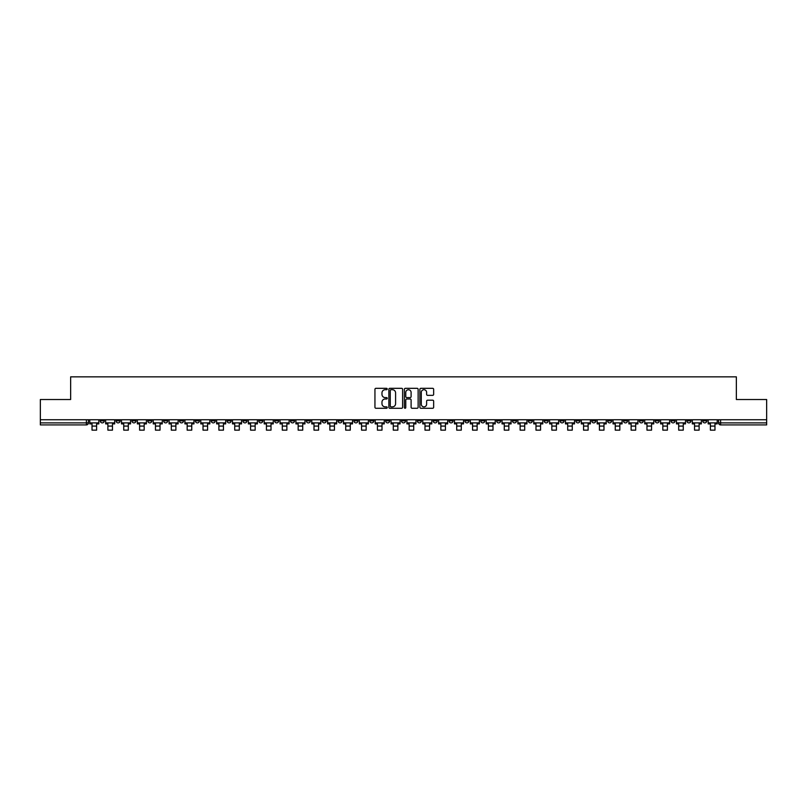 <?xml version="1.0" encoding="UTF-8"?>
<svg xmlns="http://www.w3.org/2000/svg" width="807" height="807" viewBox="0 0 807 807"><rect width="100%" height="100%" fill="white"/><g stroke="black" fill="none" stroke-linecap="round" stroke-linejoin="round"><path stroke-width="1.21" d="M387.239 389.014A0.696 0.696 0 0 0 386.543 388.318L375.941 388.318A0.999 0.999 0 0 0 374.942 389.317L374.942 407.273A0.999 0.999 0 0 0 375.941 408.271L386.543 408.271A0.696 0.696 0 0 0 387.239 407.565A0.696 0.696 0 0 0 386.543 406.869L385.171 406.869A3.188 3.188 0 0 1 381.973 403.682L381.973 402.179A3.188 3.188 0 0 1 385.171 398.991L386.543 398.991A0.696 0.696 0 0 0 387.239 398.295A0.696 0.696 0 0 0 386.543 397.589L385.171 397.589A3.188 3.188 0 0 1 381.973 394.401L381.973 392.908A3.188 3.188 0 0 1 385.171 389.71L386.543 389.71A0.696 0.696 0 0 0 387.239 389.014M623.448 419.741L623.448 420.851L627.513 420.851A2.038 2.038 0 0 1 625.475 422.888A2.038 2.038 0 0 1 623.448 420.851L623.448 419.741M528.313 419.741L528.313 420.851L532.378 420.851A2.038 2.038 0 0 1 530.34 422.888A2.038 2.038 0 0 1 528.313 420.851L528.313 419.741M512.455 419.741L512.455 420.851L516.52 420.851A2.038 2.038 0 0 1 514.493 422.888A2.038 2.038 0 0 1 512.455 420.851L512.455 419.741M417.32 419.741L417.32 420.851L421.385 420.851A2.038 2.038 0 0 1 419.358 422.888A2.038 2.038 0 0 1 417.32 420.851L417.32 419.741M401.462 419.741L401.462 420.851L405.538 420.851A2.038 2.038 0 0 1 403.5 422.888A2.038 2.038 0 0 1 401.462 420.851L401.462 419.741M385.615 419.741L385.615 420.851L389.68 420.851A2.038 2.038 0 0 1 387.642 422.888A2.038 2.038 0 0 1 385.615 420.851L385.615 419.741M353.9 419.741L353.9 420.851L357.965 420.851A2.038 2.038 0 0 1 355.937 422.888A2.038 2.038 0 0 1 353.9 420.851L353.9 419.741M322.195 420.851L322.195 419.741L322.195 420.851A2.038 2.038 0 0 0 324.222 422.888A2.038 2.038 0 0 1 322.195 420.851L326.26 420.851A2.038 2.038 0 0 1 324.222 422.888A2.038 2.038 0 0 0 326.26 420.851L326.26 419.741L326.26 420.851M306.337 420.851L306.337 419.741L306.337 420.851A2.038 2.038 0 0 0 308.365 422.888A2.038 2.038 0 0 1 306.337 420.851L310.402 420.851A2.038 2.038 0 0 1 308.365 422.888M290.48 420.851L290.48 419.741L290.48 420.851A2.038 2.038 0 0 0 292.507 422.888A2.038 2.038 0 0 1 290.48 420.851L294.545 420.851A2.038 2.038 0 0 1 292.507 422.888A2.038 2.038 0 0 0 294.545 420.851L294.545 419.741L294.545 420.851M274.622 419.741L274.622 420.851L278.687 420.851A2.038 2.038 0 0 1 276.66 422.888A2.038 2.038 0 0 1 274.622 420.851L274.622 419.741M258.765 419.741L258.765 420.851L262.83 420.851A2.038 2.038 0 0 1 260.802 422.888A2.038 2.038 0 0 1 258.765 420.851L258.765 419.741M242.917 419.741L242.917 420.851L246.982 420.851A2.038 2.038 0 0 1 244.945 422.888A2.038 2.038 0 0 1 242.917 420.851L242.917 419.741M227.06 420.851L227.06 419.741L227.06 420.851A2.038 2.038 0 0 0 229.087 422.888A2.038 2.038 0 0 1 227.06 420.851L231.125 420.851A2.038 2.038 0 0 1 229.087 422.888M195.344 420.851L195.344 419.741L195.344 420.851A2.038 2.038 0 0 0 197.382 422.888A2.038 2.038 0 0 1 195.344 420.851L199.41 420.851A2.038 2.038 0 0 1 197.382 422.888A2.038 2.038 0 0 0 199.41 420.851L199.41 419.741L199.41 420.851M179.487 420.851L179.487 419.741L179.487 420.851A2.038 2.038 0 0 0 181.525 422.888A2.038 2.038 0 0 1 179.487 420.851L183.552 420.851A2.038 2.038 0 0 1 181.525 422.888A2.038 2.038 0 0 0 183.552 420.851L183.552 419.741L183.552 420.851M163.639 420.851L163.639 419.741L163.639 420.851A2.038 2.038 0 0 0 165.667 422.888A2.038 2.038 0 0 1 163.639 420.851L167.705 420.851A2.038 2.038 0 0 1 165.667 422.888A2.038 2.038 0 0 0 167.705 420.851L167.705 419.741L167.705 420.851M147.782 420.851L147.782 419.741L147.782 420.851A2.038 2.038 0 0 0 149.809 422.888A2.038 2.038 0 0 1 147.782 420.851L151.847 420.851A2.038 2.038 0 0 1 149.809 422.888M131.924 420.851L131.924 419.741L131.924 420.851A2.038 2.038 0 0 0 133.962 422.888A2.038 2.038 0 0 1 131.924 420.851L135.99 420.851A2.038 2.038 0 0 1 133.962 422.888A2.038 2.038 0 0 0 135.99 420.851L135.99 419.741L135.99 420.851M116.067 420.851L116.067 419.741L116.067 420.851A2.038 2.038 0 0 0 118.104 422.888A2.038 2.038 0 0 1 116.067 420.851L120.132 420.851A2.038 2.038 0 0 1 118.104 422.888A2.038 2.038 0 0 0 120.132 420.851L120.132 419.741L120.132 420.851M432.653 395.349A0.999 0.999 0 0 0 433.652 394.351L433.652 389.317A0.999 0.999 0 0 0 432.653 388.318L420.881 388.318A0.999 0.999 0 0 0 419.882 389.317L419.882 407.273A0.999 0.999 0 0 0 420.881 408.271L432.653 408.271A0.999 0.999 0 0 0 433.652 407.273L433.652 401.18A0.999 0.999 0 0 0 432.653 400.191L427.619 400.191A0.999 0.999 0 0 0 426.621 401.18L426.621 404.206A2.673 2.673 0 0 1 423.947 406.869A2.673 2.673 0 0 1 421.284 404.206L421.284 392.384A2.673 2.673 0 0 1 423.947 389.71A2.673 2.673 0 0 1 426.621 392.384L426.621 394.351A0.999 0.999 0 0 0 427.619 395.349L432.653 395.349M40.35 419.741L40.35 399.515L70.643 399.515L70.643 376.849L736.357 376.849L736.357 399.515L766.65 399.515L766.65 419.741L40.35 419.741L40.35 422.888L88.427 422.888L88.427 419.741L88.427 422.888A2.038 2.038 0 0 1 86.389 424.916L40.35 424.916L40.35 422.888M402.622 389.317A0.999 0.999 0 0 0 401.634 388.318L389.862 388.318A0.999 0.999 0 0 0 388.863 389.317L388.863 407.273A0.999 0.999 0 0 0 389.862 408.271L401.634 408.271A0.999 0.999 0 0 0 402.622 407.273L402.622 389.317M405.366 388.318L417.138 388.318A0.999 0.999 0 0 1 418.137 389.317L418.137 407.273A0.999 0.999 0 0 1 417.138 408.271L412.105 408.271A0.999 0.999 0 0 1 411.106 407.273L411.106 399.99A0.999 0.999 0 0 0 410.107 398.991L406.768 398.991A0.999 0.999 0 0 0 405.77 399.99L405.77 407.565A0.696 0.696 0 0 1 405.074 408.271A0.696 0.696 0 0 1 404.378 407.565L404.378 389.317A0.999 0.999 0 0 1 405.366 388.318M718.573 419.741L718.573 422.888L766.65 422.888L766.65 424.916L720.611 424.916A2.038 2.038 0 0 1 718.573 422.888A2.038 2.038 0 0 0 720.611 424.916L720.611 419.741M766.65 419.741L766.65 422.888M706.781 420.851L706.781 419.741L706.781 420.851A2.038 2.038 0 0 1 704.753 422.888A2.038 2.038 0 0 1 702.715 420.851L706.781 420.851A2.038 2.038 0 0 1 704.753 422.888M702.715 419.741L702.715 420.851M690.933 419.741L690.933 420.851A2.038 2.038 0 0 1 688.896 422.888A2.038 2.038 0 0 1 686.868 420.851A2.038 2.038 0 0 0 688.896 422.888M686.868 419.741L686.868 420.851L690.933 420.851M675.076 419.741L675.076 420.851A2.038 2.038 0 0 1 673.038 422.888A2.038 2.038 0 0 1 671.01 420.851L675.076 420.851A2.038 2.038 0 0 1 673.038 422.888M671.01 419.741L671.01 420.851M659.218 419.741L659.218 420.851A2.038 2.038 0 0 1 657.191 422.888A2.038 2.038 0 0 1 655.153 420.851A2.038 2.038 0 0 0 657.191 422.888M655.153 419.741L655.153 420.851L659.218 420.851M643.361 419.741L643.361 420.851A2.038 2.038 0 0 1 641.333 422.888A2.038 2.038 0 0 1 639.295 420.851L643.361 420.851M639.295 419.741L639.295 420.851M627.513 419.741L627.513 420.851A2.038 2.038 0 0 1 625.475 422.888M611.656 419.741L611.656 420.851A2.038 2.038 0 0 1 609.618 422.888A2.038 2.038 0 0 1 607.59 420.851L611.656 420.851M607.59 419.741L607.59 420.851M595.798 419.741L595.798 420.851A2.038 2.038 0 0 1 593.76 422.888A2.038 2.038 0 0 1 591.733 420.851L595.798 420.851M591.733 419.741L591.733 420.851M579.94 419.741L579.94 420.851A2.038 2.038 0 0 1 577.913 422.888A2.038 2.038 0 0 1 575.875 420.851A2.038 2.038 0 0 0 577.913 422.888M575.875 419.741L575.875 420.851L579.94 420.851M564.083 419.741L564.083 420.851A2.038 2.038 0 0 1 562.055 422.888A2.038 2.038 0 0 1 560.018 420.851L564.083 420.851M560.018 419.741L560.018 420.851M548.235 419.741L548.235 420.851A2.038 2.038 0 0 1 546.198 422.888A2.038 2.038 0 0 1 544.17 420.851L548.235 420.851M544.17 419.741L544.17 420.851M532.378 419.741L532.378 420.851M516.52 419.741L516.52 420.851L516.52 419.741M500.663 419.741L500.663 420.851A2.038 2.038 0 0 1 498.635 422.888A2.038 2.038 0 0 1 496.598 420.851L500.663 420.851M496.598 419.741L496.598 420.851M484.805 419.741L484.805 420.851A2.038 2.038 0 0 1 482.778 422.888A2.038 2.038 0 0 1 480.74 420.851L484.805 420.851M480.74 419.741L480.74 420.851M468.958 419.741L468.958 420.851A2.038 2.038 0 0 1 466.92 422.888A2.038 2.038 0 0 1 464.893 420.851L468.958 420.851M464.893 419.741L464.893 420.851M453.1 419.741L453.1 420.851A2.038 2.038 0 0 1 451.063 422.888A2.038 2.038 0 0 1 449.035 420.851L453.1 420.851M449.035 419.741L449.035 420.851M437.243 419.741L437.243 420.851A2.038 2.038 0 0 1 435.215 422.888A2.038 2.038 0 0 1 433.177 420.851L437.243 420.851M433.177 419.741L433.177 420.851M421.385 419.741L421.385 420.851A2.038 2.038 0 0 1 419.358 422.888M405.538 419.741L405.538 420.851M389.68 420.851L389.68 419.741L389.68 420.851A2.038 2.038 0 0 1 387.642 422.888M373.823 419.741L373.823 420.851A2.038 2.038 0 0 1 371.785 422.888A2.038 2.038 0 0 1 369.757 420.851A2.038 2.038 0 0 0 371.785 422.888A2.038 2.038 0 0 0 373.823 420.851L369.757 420.851L369.757 419.741M357.965 420.851L357.965 419.741L357.965 420.851A2.038 2.038 0 0 1 355.937 422.888M342.107 419.741L342.107 420.851A2.038 2.038 0 0 1 340.08 422.888A2.038 2.038 0 0 1 338.042 420.851A2.038 2.038 0 0 0 340.08 422.888M338.042 419.741L338.042 420.851L342.107 420.851M310.402 419.741L310.402 420.851L310.402 419.741M278.687 420.851L278.687 419.741L278.687 420.851A2.038 2.038 0 0 1 276.66 422.888M262.83 420.851L262.83 419.741L262.83 420.851A2.038 2.038 0 0 1 260.802 422.888M246.982 420.851L246.982 419.741L246.982 420.851A2.038 2.038 0 0 1 244.945 422.888M231.125 419.741L231.125 420.851L231.125 419.741M215.267 420.851L215.267 419.741L215.267 420.851A2.038 2.038 0 0 1 213.24 422.888A2.038 2.038 0 0 1 211.202 420.851L215.267 420.851A2.038 2.038 0 0 1 213.24 422.888M211.202 419.741L211.202 420.851M151.847 419.741L151.847 420.851L151.847 419.741M104.285 419.741L104.285 420.851A2.038 2.038 0 0 1 102.247 422.888A2.038 2.038 0 0 1 100.219 420.851A2.038 2.038 0 0 0 102.247 422.888A2.038 2.038 0 0 0 104.285 420.851L104.285 419.741M100.219 419.741L100.219 420.851L104.285 420.851M86.389 419.741L86.389 424.916A2.038 2.038 0 0 0 88.427 422.888M390.951 389.71A0.696 0.696 0 0 0 390.255 390.406L390.255 406.173A0.696 0.696 0 0 0 390.951 406.869L392.404 406.869A3.188 3.188 0 0 0 395.591 403.682L395.591 392.908A3.188 3.188 0 0 0 392.404 389.71L390.951 389.71M411.106 392.434A2.673 2.673 0 0 0 408.443 389.761A2.673 2.673 0 0 0 405.77 392.434L405.77 396.59A0.999 0.999 0 0 0 406.768 397.589L410.107 397.589A0.999 0.999 0 0 0 411.106 396.59L411.106 392.434M89.799 422.888L98.837 422.888L98.837 423.907L96.608 423.907L96.608 430.151L92.028 430.151L92.028 423.907L89.799 423.907L89.799 419.741M98.837 422.888L98.837 419.741M105.656 422.888L114.695 422.888L114.695 423.907L112.466 423.907L112.466 430.151L107.886 430.151L107.886 423.907L105.656 423.907L105.656 419.741M114.695 422.888L114.695 419.741M121.504 422.888L130.552 422.888L130.552 423.907L128.313 423.907L128.313 430.151L123.743 430.151L123.743 423.907L121.504 423.907L121.504 419.741M130.552 422.888L130.552 419.741M137.361 422.888L146.41 422.888L146.41 423.907L144.171 423.907L144.171 430.151L139.601 430.151L139.601 423.907L137.361 423.907L137.361 419.741M146.41 422.888L146.41 419.741M153.219 422.888L162.268 422.888L162.268 423.907L160.028 423.907L160.028 430.151L155.458 430.151L155.458 423.907L153.219 423.907L153.219 419.741M162.268 422.888L162.268 419.741M169.077 422.888L178.115 422.888L178.115 423.907L175.886 423.907L175.886 430.151L171.306 430.151L171.306 423.907L169.077 423.907L169.077 419.741M178.115 422.888L178.115 419.741M184.924 422.888L193.973 422.888L193.973 423.907L191.743 423.907L191.743 430.151L187.163 430.151L187.163 423.907L184.924 423.907L184.924 419.741M193.973 422.888L193.973 419.741M200.782 422.888L209.83 422.888L209.83 423.907L207.591 423.907L207.591 430.151L203.021 430.151L203.021 423.907L200.782 423.907L200.782 419.741M209.83 422.888L209.83 419.741M216.639 422.888L225.688 422.888L225.688 423.907L223.448 423.907L223.448 430.151L218.879 430.151L218.879 423.907L216.639 423.907L216.639 419.741M225.688 422.888L225.688 419.741M232.497 422.888L241.545 422.888L241.545 423.907L239.306 423.907L239.306 430.151L234.736 430.151L234.736 423.907L232.497 423.907L232.497 419.741M241.545 422.888L241.545 419.741M248.354 422.888L257.393 422.888L257.393 423.907L255.163 423.907L255.163 430.151L250.584 430.151L250.584 423.907L248.354 423.907L248.354 419.741M257.393 422.888L257.393 419.741M264.202 422.888L273.25 422.888L273.25 423.907L271.011 423.907L271.011 430.151L266.441 430.151L266.441 423.907L264.202 423.907L264.202 419.741M273.25 422.888L273.25 419.741M280.059 422.888L289.108 422.888L289.108 423.907L286.868 423.907L286.868 430.151L282.299 430.151L282.299 423.907L280.059 423.907L280.059 419.741M289.108 422.888L289.108 419.741M295.917 422.888L304.965 422.888L304.965 423.907L302.726 423.907L302.726 430.151L298.156 430.151L298.156 423.907L295.917 423.907L295.917 419.741M304.965 422.888L304.965 419.741M311.774 422.888L320.823 422.888L320.823 423.907L318.583 423.907L318.583 430.151L314.004 430.151L314.004 423.907L311.774 423.907L311.774 419.741M320.823 422.888L320.823 419.741M327.632 422.888L336.67 422.888L336.67 423.907L334.441 423.907L334.441 430.151L329.861 430.151L329.861 423.907L327.632 423.907L327.632 419.741M336.67 422.888L336.67 419.741M343.479 422.888L352.528 422.888L352.528 423.907L350.288 423.907L350.288 430.151L345.719 430.151L345.719 423.907L343.479 423.907L343.479 419.741M352.528 422.888L352.528 419.741M359.337 422.888L368.385 422.888L368.385 423.907L366.146 423.907L366.146 430.151L361.576 430.151L361.576 423.907L359.337 423.907L359.337 419.741M368.385 422.888L368.385 419.741M375.194 422.888L384.243 422.888L384.243 423.907L382.004 423.907L382.004 430.151L377.434 430.151L377.434 423.907L375.194 423.907L375.194 419.741M384.243 422.888L384.243 419.741M391.052 422.888L400.09 422.888L400.09 423.907L397.861 423.907L397.861 430.151L393.281 430.151L393.281 423.907L391.052 423.907L391.052 419.741M400.09 422.888L400.09 419.741M406.91 422.888L415.948 422.888L415.948 423.907L413.719 423.907L413.719 430.151L409.139 430.151L409.139 423.907L406.91 423.907L406.91 419.741M415.948 422.888L415.948 419.741M422.757 422.888L431.806 422.888L431.806 423.907L429.566 423.907L429.566 430.151L424.996 430.151L424.996 423.907L422.757 423.907L422.757 419.741M431.806 422.888L431.806 419.741M438.615 422.888L447.663 422.888L447.663 423.907L445.424 423.907L445.424 430.151L440.854 430.151L440.854 423.907L438.615 423.907L438.615 419.741M447.663 422.888L447.663 419.741M454.472 422.888L463.521 422.888L463.521 423.907L461.281 423.907L461.281 430.151L456.712 430.151L456.712 423.907L454.472 423.907L454.472 419.741M463.521 422.888L463.521 419.741M470.33 422.888L479.368 422.888L479.368 423.907L477.139 423.907L477.139 430.151L472.559 430.151L472.559 423.907L470.33 423.907L470.33 419.741M479.368 422.888L479.368 419.741M486.177 422.888L495.226 422.888L495.226 423.907L492.996 423.907L492.996 430.151L488.417 430.151L488.417 423.907L486.177 423.907L486.177 419.741M495.226 422.888L495.226 419.741M502.035 422.888L511.083 422.888L511.083 423.907L508.844 423.907L508.844 430.151L504.274 430.151L504.274 423.907L502.035 423.907L502.035 419.741M511.083 422.888L511.083 419.741M517.892 422.888L526.941 422.888L526.941 423.907L524.701 423.907L524.701 430.151L520.132 430.151L520.132 423.907L517.892 423.907L517.892 419.741M526.941 422.888L526.941 419.741M533.75 422.888L542.798 422.888L542.798 423.907L540.559 423.907L540.559 430.151L535.989 430.151L535.989 423.907L533.75 423.907L533.75 419.741M542.798 422.888L542.798 419.741M549.607 422.888L558.646 422.888L558.646 423.907L556.416 423.907L556.416 430.151L551.837 430.151L551.837 423.907L549.607 423.907L549.607 419.741M558.646 422.888L558.646 419.741M565.455 422.888L574.503 422.888L574.503 423.907L572.264 423.907L572.264 430.151L567.694 430.151L567.694 423.907L565.455 423.907L565.455 419.741M574.503 422.888L574.503 419.741M581.312 422.888L590.361 422.888L590.361 423.907L588.121 423.907L588.121 430.151L583.552 430.151L583.552 423.907L581.312 423.907L581.312 419.741M590.361 422.888L590.361 419.741M597.17 422.888L606.218 422.888L606.218 423.907L603.979 423.907L603.979 430.151L599.409 430.151L599.409 423.907L597.17 423.907L597.17 419.741M606.218 422.888L606.218 419.741M613.027 422.888L622.076 422.888L622.076 423.907L619.837 423.907L619.837 430.151L615.257 430.151L615.257 423.907L613.027 423.907L613.027 419.741M622.076 422.888L622.076 419.741M628.885 422.888L637.923 422.888L637.923 423.907L635.694 423.907L635.694 430.151L631.114 430.151L631.114 423.907L628.885 423.907L628.885 419.741M637.923 422.888L637.923 419.741M644.732 422.888L653.781 422.888L653.781 423.907L651.542 423.907L651.542 430.151L646.972 430.151L646.972 423.907L644.732 423.907L644.732 419.741M653.781 422.888L653.781 419.741M660.59 422.888L669.639 422.888L669.639 423.907L667.399 423.907L667.399 430.151L662.829 430.151L662.829 423.907L660.59 423.907L660.59 419.741M669.639 422.888L669.639 419.741M676.448 422.888L685.496 422.888L685.496 423.907L683.257 423.907L683.257 430.151L678.687 430.151L678.687 423.907L676.448 423.907L676.448 419.741M685.496 422.888L685.496 419.741M692.305 422.888L701.344 422.888L701.344 423.907L699.114 423.907L699.114 430.151L694.534 430.151L694.534 423.907L692.305 423.907L692.305 419.741M701.344 422.888L701.344 419.741M708.163 422.888L717.201 422.888L717.201 423.907L714.972 423.907L714.972 430.151L710.392 430.151L710.392 423.907L708.163 423.907L708.163 419.741M717.201 422.888L717.201 419.741M92.028 426.086L96.608 426.086M92.028 430.151L96.608 430.151M107.886 426.086L112.466 426.086M107.886 430.151L112.466 430.151M123.743 426.086L128.313 426.086M123.743 430.151L128.313 430.151M139.601 426.086L144.171 426.086M139.601 430.151L144.171 430.151M155.458 426.086L160.028 426.086M155.458 430.151L160.028 430.151M171.306 426.086L175.886 426.086M171.306 430.151L175.886 430.151M187.163 426.086L191.743 426.086M187.163 430.151L191.743 430.151M203.021 426.086L207.591 426.086M203.021 430.151L207.591 430.151M218.879 426.086L223.448 426.086M218.879 430.151L223.448 430.151M234.736 426.086L239.306 426.086M234.736 430.151L239.306 430.151M250.584 426.086L255.163 426.086M250.584 430.151L255.163 430.151M266.441 426.086L271.011 426.086M266.441 430.151L271.011 430.151M282.299 426.086L286.868 426.086M282.299 430.151L286.868 430.151M298.156 426.086L302.726 426.086M298.156 430.151L302.726 430.151M314.004 426.086L318.583 426.086M314.004 430.151L318.583 430.151M329.861 426.086L334.441 426.086M329.861 430.151L334.441 430.151M345.719 426.086L350.288 426.086M345.719 430.151L350.288 430.151M361.576 426.086L366.146 426.086M361.576 430.151L366.146 430.151M377.434 426.086L382.004 426.086M377.434 430.151L382.004 430.151M393.281 426.086L397.861 426.086M393.281 430.151L397.861 430.151M409.139 426.086L413.719 426.086M409.139 430.151L413.719 430.151M424.996 426.086L429.566 426.086M424.996 430.151L429.566 430.151M440.854 426.086L445.424 426.086M440.854 430.151L445.424 430.151M456.712 426.086L461.281 426.086M456.712 430.151L461.281 430.151M472.559 426.086L477.139 426.086M472.559 430.151L477.139 430.151M488.417 426.086L492.996 426.086M488.417 430.151L492.996 430.151M504.274 426.086L508.844 426.086M504.274 430.151L508.844 430.151M520.132 426.086L524.701 426.086M520.132 430.151L524.701 430.151M535.989 426.086L540.559 426.086M535.989 430.151L540.559 430.151M551.837 426.086L556.416 426.086M551.837 430.151L556.416 430.151M567.694 426.086L572.264 426.086M567.694 430.151L572.264 430.151M583.552 426.086L588.121 426.086M583.552 430.151L588.121 430.151M599.409 426.086L603.979 426.086M599.409 430.151L603.979 430.151M615.257 426.086L619.837 426.086M615.257 430.151L619.837 430.151M631.114 426.086L635.694 426.086M631.114 430.151L635.694 430.151M646.972 426.086L651.542 426.086M646.972 430.151L651.542 430.151M662.829 426.086L667.399 426.086M662.829 430.151L667.399 430.151M678.687 426.086L683.257 426.086M678.687 430.151L683.257 430.151M694.534 426.086L699.114 426.086M694.534 430.151L699.114 430.151M710.392 426.086L714.972 426.086M710.392 430.151L714.972 430.151"/></g></svg>
